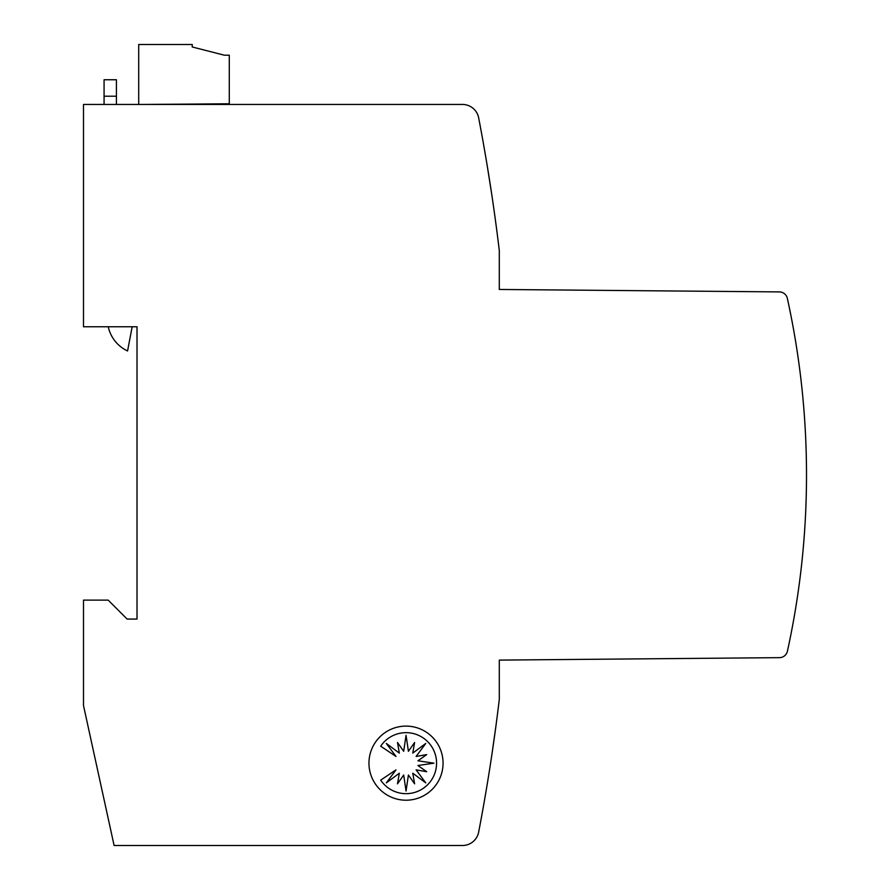 <?xml version="1.0" encoding="UTF-8"?>
<svg xmlns="http://www.w3.org/2000/svg" width="890" height="890" viewBox="0 0 890 890"><rect width="100%" height="100%" fill="white"/><g stroke="black" fill="none" stroke-linecap="round" stroke-linejoin="round"><path stroke-width="1.33" d="M499.301 254.718L499.301 289.461L779.373 291.909A8.232 8.232 0 0 1 787.35 298.373A823.384 823.384 0 0 1 787.428 651.191A8.232 8.232 0 0 1 779.462 657.654L499.301 660.102L499.301 695.235M791.021 633.891L789.363 642.124L791.021 633.891M491.836 754.931C486.04 792.056 486.04 792.056 491.836 754.931C486.04 792.056 486.04 792.056 491.836 754.931C486.04 792.056 486.04 792.056 491.836 754.931C486.04 792.056 486.04 792.056 491.836 754.931C486.04 792.056 486.04 792.056 491.836 754.931C486.04 792.056 486.04 792.056 491.836 754.931C486.04 792.056 486.04 792.056 491.836 754.931C486.04 792.056 486.04 792.056 491.836 754.931L495.919 726.106L491.836 754.931M491.836 195.021C497.143 232.157 497.143 232.157 491.836 195.021L487.297 166.208M443.064 763.164A37.057 37.057 0 0 1 406.018 800.21A37.057 37.057 0 0 1 368.961 763.164A37.057 37.057 0 0 1 406.018 726.106A37.057 37.057 0 0 1 443.064 763.164M436.567 763.164A30.516 30.516 0 0 1 380.686 780.118L395.994 769.883L386.338 782.877L399.332 773.221L397.496 783.823L403.693 775.034L406.051 791.043L408.41 775.034L414.607 783.823L412.771 773.221L425.765 782.877L416.12 769.883L426.711 771.719L417.922 765.522L433.942 763.164L417.922 760.805L426.711 754.609L416.12 756.444L425.765 743.45L412.771 753.096L414.607 742.505L408.41 751.294L406.051 735.274L403.693 751.294L397.496 742.505L399.332 753.096L386.338 743.45L395.994 756.444L380.686 746.209A30.516 30.516 0 0 1 436.567 763.164M104.074 79.755L116.423 79.755L104.074 79.755L104.074 104.453M116.423 104.453L116.423 79.755M132.176 326.764L127.559 350.96A34.766 34.766 0 0 1 108.269 326.764M779.462 657.654L499.301 660.102L500.58 660.091L499.301 660.102L499.301 699.351A1893.786 1893.786 0 0 1 478.653 832.139A16.465 16.465 0 0 1 462.489 845.5L114.109 845.5L83.493 705.525L83.493 600.127L108.191 600.127L127.137 619.073L137.016 619.073L137.016 326.764L83.493 326.764L83.493 104.453L462.489 104.453A16.465 16.465 0 0 1 478.653 117.814A1893.786 1893.786 0 0 1 499.301 250.602L499.301 289.461L779.373 291.909M142.589 104.453L229.286 103.774L229.286 55.202L224.347 55.202L192.229 46.97L192.229 44.5L138.707 44.5L138.707 104.453M722.891 658.155L718.397 658.188L722.891 658.155M698.194 658.366L693.688 658.411L698.194 658.366M673.485 658.589L668.991 658.622L673.485 658.589M648.788 658.8L644.293 658.845L648.788 658.8M624.09 659.012L619.585 659.056L624.09 659.012M599.382 659.234L594.887 659.268L599.382 659.234M574.684 659.446L570.178 659.49L574.684 659.446M549.976 659.657L545.481 659.701L549.976 659.657M525.278 659.879L520.784 659.913L525.278 659.879M520.784 289.651L524.51 289.684L520.784 289.651M545.481 289.873L549.208 289.906L545.481 289.873M570.178 290.084L573.905 290.118L570.178 290.084M594.887 290.296L598.614 290.329L594.887 290.296M619.585 290.518L623.312 290.552L619.585 290.518M644.293 290.73L648.02 290.763L644.293 290.73M668.991 290.941L672.718 290.974L668.991 290.941M693.688 291.164L697.415 291.197L693.688 291.164M718.397 291.375L722.124 291.408L718.397 291.375M791.021 316.061L789.363 307.829L791.021 316.061M104.074 96.22L116.423 96.22"/></g></svg>
